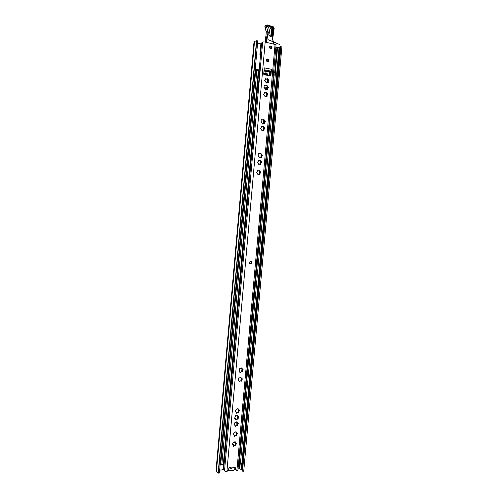 <?xml version="1.0" encoding="UTF-8"?>
<svg xmlns="http://www.w3.org/2000/svg" width="498" height="498" viewBox="0 0 498 498"><rect width="100%" height="100%" fill="white"/><g stroke="black" fill="none" stroke-linecap="round" stroke-linejoin="round"><path stroke-width="0.75" d="M260.522 55.029L259.863 54.948L260.329 55.048L260.112 59.617M275.842 47.186L277.579 47.428L280.542 46.781M219.662 470.093L222.382 469.9L222.905 469.384L223.683 464.541M238.056 468.78L239.775 468.823L242.495 470.23M257.553 43.233L261.5 44.023M224.144 464.03L223.783 464.366M270.134 48.511L270.252 47.21M269.735 48.063L269.854 46.775M256.781 40.712L257.759 40.929L219.4 473.025L218.423 473.1L256.781 40.712L254.522 41.402L216.387 471.78L218.174 472.851L256.495 40.867M216.443 471.133L216.101 470.187M242.545 470.759L281.003 45.984L281.949 46.19L243.734 471.245L242.787 471.313M280.673 46.376L281.003 45.984M254.478 41.913L253.986 42.591M230.431 467.666L229.317 467.74M236.45 470.436L234.875 467.161L234.819 467.659L234.041 467.392M232.442 467.784L230.991 468.593L230.02 467.69M234.819 467.659L232.485 467.821M230.319 467.977L229.099 468.058M235.268 468.052L234.77 468.63L235.187 467.865M227.953 470.025L228.563 470.411L233.817 470.037L234.788 469.39L233.568 470.361L229.939 470.249M234.77 468.63L234.546 469.452M228.563 470.411L228.321 470.741L229.864 470.529M228.321 470.741L227.642 470.554M235.044 468.45L234.788 469.39M266.405 75.173C266.156 74.028 265.577 73.692 264.668 74.158L264.351 74.768M266.044 75.105L264.793 74.059M233.176 444.988L232.199 444.322M232.877 444.814L232.747 444.341M225.183 452.352L224.847 452.427M224.237 459.293L224.561 459.324M224.256 459.05L224.586 459.032M267.009 87.654L267.7 87.965M277.274 74.289L274.249 73.872L239.345 463.115L240.434 463.47L242.352 463.171L277.274 74.289M258.338 70.423L223.285 464.634L223.783 464.422L258.798 70.641L255.816 70.305M255.673 70.71L255.107 70.772L255.673 70.71M220.788 463.644L220.253 463.439M223.285 464.634L221.803 464.734L220.838 464.254M224.262 462.673L223.932 462.698M239.389 462.654L238.642 462.3M257.136 89.366L257.46 89.428M263.548 123.211L263.791 120.46M263.212 123.249L263.554 119.445M267.613 75.41C267.663 74.046 267.09 73.175 265.901 72.795L264.407 73.231L263.803 74.488M267.401 75.366C267.382 74.065 266.81 73.237 265.677 72.889L264.824 72.938M255.2 69.695L256.103 69.452L256.047 70.081L256.103 69.427M264.264 74.756L264.65 73.941L265.608 73.667L266.704 75.229M264.936 73.748L265.49 73.71L266.592 75.21M256.42 70.081L256.482 69.396L259.116 69.919L259.52 71.675L258.437 85.712L257.454 85.805M267.992 87.592L264.836 87.001L267.028 87.411L266.959 88.221L263.946 87.66M267.277 78.69L266.947 82.357M263.977 71.052L269.449 72.135L269.132 75.702L269.462 72.185L270.545 72.969M257.746 86.229L257.416 86.166M258.281 85.619L257.478 85.469M272.138 88.538L272.605 88.619M272.948 88.37L272.163 88.227M257.41 86.266L257.74 86.328M273.551 72.783L275.985 73.262L275.923 73.903M256.482 69.396L256.103 69.421M268.422 80.365L268.354 81.124M257.161 89.061L257.491 89.123M259.52 71.675L258.437 85.712M257.173 88.943L257.497 88.999M257.628 87.567L257.298 87.505M264.973 88.383L266.878 88.737L266.959 88.221M266.878 88.737L266.76 89.26M257.261 87.934L257.591 87.997M235.579 443.718L234.309 442.386M232.168 444.341L233.089 444.141L233.979 445.361M233.263 445.965L233.381 444.241M226.16 452.371L226.098 453.018M224.978 452.377L224.766 453.367M249.33 262.608C249.405 263.679 249.934 264.121 250.911 263.928L251.739 262.77C251.658 261.693 251.129 261.251 250.145 261.45L249.33 262.608M250.077 263.934L251.347 262.689L250.587 261.363M235.38 445.71L236.581 443.307L235.691 442.965L235.106 441.552L233.848 442.523L233.294 442.156L232.51 444.085L232.392 445L232.989 444.907L233.562 446.32L234.838 445.349L235.38 445.71L235.012 445.399L236.183 443.133M236.276 435.8L237.465 433.397L236.6 433.048L235.984 431.629L234.751 432.594L234.166 432.22L233.394 434.15L233.294 435.065L233.855 434.972L234.465 436.391L235.703 435.426L236.276 435.8L235.909 435.501L237.085 432.955M237.179 425.877L238.355 423.481L237.509 423.126L236.855 421.694L235.66 422.659L235.044 422.273L234.284 424.203L234.197 425.124L234.726 425.031L235.367 426.462L236.575 425.497L237.179 425.877L236.811 425.591L237.969 423.032M237.783 419.272L238.947 416.876L238.106 416.521L237.434 415.083L236.264 416.042L235.622 415.656L234.875 417.585L234.801 418.507L235.305 418.413L235.965 419.851L237.148 418.886L237.783 419.272L237.409 418.992L238.554 416.428M238.38 412.668L239.532 410.271L238.716 409.916L238.013 408.472L236.867 409.424L236.201 409.032L235.467 410.962L235.398 411.883L235.878 411.79L236.569 413.234L237.727 412.276L238.38 412.668L238.025 412.406L239.146 409.823M241.119 378.337L240.876 381.057L241.928 378.449L241.58 378.53L240.777 377.061L239.737 378.001L238.959 377.59L238.256 380.441L239.14 380.951L239.426 381.823L240.472 380.877L241.237 381.287L241.698 380.821L242.339 378.903L241.941 378.443M241.941 369.205L241.692 371.931L242.738 369.311L241.58 367.916L240.578 368.85L239.762 368.433L239.09 371.278L239.955 371.801L240.254 372.672L241.269 371.738L242.065 372.149L242.514 371.682L243.155 369.771L242.744 369.304M259.116 160.817L258.076 160.368L258.213 161.62L257.447 162.242L259.084 164.657L259.514 163.991L260.89 164.371L260.529 164.415L260.722 162.69L261.326 162.186L260.958 161.663M259.583 174.574L259.819 172.843L260.417 172.345L258.991 170.26L258.568 170.92L257.192 170.54L257.304 171.81L256.551 172.433L258.169 174.842L258.611 174.163L259.975 174.543L260.13 172.812L260.821 172.302L259.004 170.248M261.12 157.642L261.319 155.93L261.78 155.812M263.573 130.532L263.977 128.764M264.189 123.747L264.581 121.985M269.505 47.067C269.748 48.58 270.458 49.034 271.634 48.437L272.001 47.603C271.759 46.09 271.049 45.635 269.866 46.239L269.505 47.067M271.105 48.736L271.578 47.808C271.51 46.663 270.974 46.109 269.972 46.146M266.374 60.146C266.611 61.64 267.32 62.094 268.49 61.509L268.876 60.656C268.64 59.162 267.93 58.708 266.754 59.299L266.374 60.146M267.949 61.802L268.459 60.843C268.397 59.723 267.868 59.169 266.878 59.187M264.656 80.614L264.992 80.483M264.052 87.436L264.376 87.312M267.27 94.701L265.876 92.211M266.642 92.616L265.932 92.149L265.615 92.715L264.127 92.354L264.289 93.605L263.479 94.234L265.197 96.674L265.521 96.108L267.003 96.469L267.152 96.158L267.04 94.819L267.8 94.284L266.642 92.616M267.009 94.819L266.642 96.55M267.893 87.891L266.48 85.401M267.252 85.799L266.542 85.332L266.231 85.893L264.731 85.532L264.899 86.783L264.083 87.405L265.814 89.858L266.125 89.291L267.619 89.659L267.762 89.347L267.644 88.009L268.41 87.48L267.252 85.799M267.631 87.866L267.258 89.74M268.509 81.074L267.084 78.584M267.862 78.983L267.146 78.516L266.847 79.064L265.334 78.703L265.509 79.948L264.687 80.576L266.424 83.029L266.735 82.475L268.372 82.537L268.248 81.199L269.02 80.664L267.862 78.983M268.217 81.211L267.874 82.923M264.793 120.946L264.444 121.039L263.473 119.414M264.208 119.837L263.517 119.371L263.162 119.974L261.705 119.607L261.855 120.865L261.058 121.487L262.751 123.921L263.112 123.311L264.556 123.678L264.724 123.355L264.631 122.004L265.366 121.475L264.208 119.837M265.204 121.805L264.793 121.91L264.469 121.033M264.164 127.743L262.876 126.199M263.604 126.629L262.913 126.162L262.552 126.778L261.101 126.405L261.245 127.669L260.46 128.291L262.141 130.719L262.508 130.103L263.946 130.476L264.114 130.146L264.027 128.789L264.762 128.266L263.604 126.629M264.587 128.596L264.183 128.689L263.872 127.812M261.637 154.872L260.485 153.316M261.176 153.764L260.504 153.297L260.099 153.944L258.699 153.571L258.823 154.841L258.051 155.457L259.695 157.878L260.112 157.225L261.5 157.598L261.693 157.256L261.631 155.886L262.334 155.37L261.176 153.764M261.693 155.806L261.5 154.89M261.008 161.638L259.888 160.088L259.489 160.73L258.095 160.35M260.89 164.371L261.033 162.647L261.73 162.136L259.906 160.07M242.009 369.217L241.574 367.916M241.181 378.349L240.764 377.061M238.349 409.705L237.976 408.466M237.751 416.303L237.39 415.083M236.899 425.591L236.805 421.694M236.257 432.818L235.921 431.623M235.317 443.251L235.037 441.552M233.269 446.009L234.807 445.274M232.099 444.695L233.064 444.926M234.16 436.099L235.697 435.364M232.989 434.773L233.942 434.997M235.05 426.176L236.581 425.454M233.879 424.838L234.819 425.049M235.647 419.571L237.173 418.855M234.477 418.233L235.405 418.432M236.239 412.966L237.764 412.251M235.068 411.616L235.99 411.809M239.426 381.823L239.071 381.605L239.538 381.207L240.546 380.877M238.256 380.441L238.76 380.366M239.345 377.826L238.99 377.602M239.887 372.454L241.362 371.738M239.09 371.278L239.563 371.209M240.173 368.688L239.799 368.452M258.699 164.695L259.601 163.942M257.777 174.873L258.711 174.113M258.188 171.001L257.18 170.553M259.315 157.916L260.199 157.175M259.732 154.038L258.674 153.589M261.767 130.781L262.577 130.059M262.203 126.884L261.064 126.442M262.384 123.983L263.168 123.274M262.82 120.086L261.668 119.645M264.027 70.498L269.206 71.662L270.931 70.859L270.501 75.677L270.918 75.509L271.478 69.284L270.931 70.859M227.244 471.239L226.795 471.538C225.451 471.513 224.698 471.251 224.523 470.747L262.651 42.28C262.938 41.907 263.778 41.832 265.179 42.056L276.066 44.745L237.919 470.342L236.587 470.56L234.819 467.136L233.568 467.703L230.842 467.896L230.113 467.466L229.18 467.927L227.244 471.239M271.478 69.284L264.264 67.84L263.703 74.096L264.139 74.731L270.395 75.951L270.918 75.509M234.875 467.161L235.243 467.498M266.511 79.207L265.278 78.771M265.895 86.029L264.675 85.594M265.285 92.852L264.071 92.416M264.843 96.761L265.341 96.431M257.783 85.843L223.633 469.757L224.579 470.131M236.033 469.801L235.193 469.247L235.181 468.151M259.172 70.181L261.599 42.909L262.608 42.766M266.76 82.45L266.088 83.098M266.162 89.267L265.478 89.914M265.559 96.077L264.967 96.556M270.109 36.578L268.932 34.549L270.233 27.913C271.665 27.197 272.487 27.764 272.705 29.612L271.784 35.433L271.391 36.254L270.109 36.578M265.571 38.856L265.372 38.39M265.671 38.67L265.776 38.128M266.262 31.959L265.92 36.404L265.347 38.109L265.814 36.522L267.644 35.495L267.812 33.385L267.669 30.938L266.281 31.698L267.669 30.938L266.673 27.135L265.291 27.9L264.936 26.475L266.349 25.51L264.967 26.282L264.917 26.761M265.633 38.85L265.409 38.072L267.133 37.169L265.751 37.892L267.077 37.263L266.71 38.06L265.677 38.595L265.82 38.066L267.221 37.624L266.791 41.614L266.231 42.286M265.677 38.607L265.403 42.106M266.106 33.982L265.982 35.526M273.545 42.405L272.026 37.941L273.657 27.689L267.725 25.821L267.856 26.22L266.673 27.135L266.318 25.703L267.725 25.821L266.349 25.51L267.445 24.975L273.576 26.911L274.093 28.411M267.856 26.22C269.43 28.691 269.53 31.075 268.167 33.372L267.669 30.938M268.005 35.483L267.457 37.282L267.077 37.263L267.457 37.282L267.133 37.169L267.644 35.495L268.005 35.483L268.167 33.372L267.812 33.385M272.026 37.941L273.47 41.957M251.085 261.743L251.092 262.633L250.04 263.915M250.295 263.996L250.65 263.878M259.863 54.948L260.84 43.942M239.146 468.705L239.625 463.358M274.628 72.994L276.925 47.422M242.52 471.077L280.704 46.127M241.798 469.938L279.795 46.887M241.15 469.689L241.717 463.383M276.67 74.053L279.098 46.98M239.775 468.823L240.254 463.47M275.276 73.125L277.579 47.428M216.082 470.442L254.005 42.386M233.817 470.037L233.568 470.361M232.79 470.106L232.541 470.436M232.46 470.068L232.049 470.373M229.597 470.336L229.348 470.666M268.31 80.296L267.949 81.311M267.775 80.166L267.557 82.637M235.878 442.965L236.164 443.786M276.838 74.084L241.885 463.37M275.394 73.797L240.434 463.47M272.163 88.538L238.66 462.306M265.029 121.562L264.998 121.886M264.426 128.347L264.394 128.677M262.004 155.42L261.967 155.787M261.4 162.18L261.363 162.553M260.491 172.333L260.454 172.719M267.102 87.673L266.947 89.453M266.555 93.786L266.337 96.27M264.127 120.97L263.903 123.479M263.523 127.756L263.299 130.271M261.101 154.853L260.871 157.393M260.491 161.62L260.267 164.159M259.583 171.785L259.358 174.337M240.876 381.07L241.237 381.287M238.318 409.698L238.075 412.394M237.727 416.303L237.49 418.992M236.251 432.818L236.008 435.501M267.09 93.904L267.009 94.825M264.662 121.064L264.575 122.016M264.058 127.843L263.971 128.801M261.637 154.922L261.55 155.899M261.033 161.682L260.946 162.659M260.124 171.835L260.037 172.818M242.458 369.385L242.744 370.232M241.642 378.524L241.928 379.37M238.835 409.91L239.121 410.744M238.243 416.515L238.53 417.349M237.652 423.119L237.938 423.954M236.768 433.048L237.054 433.876M256.856 70.131L221.803 464.734M269.829 72.77L269.561 75.789M269.829 75.839L270.09 72.876M258.437 85.681L259.62 72.384M265.565 89.777L265.166 89.702M266.648 95.877L267.021 95.753M266.872 93.867L267.245 93.736M267.252 89.074L267.631 88.943M267.482 87.063L267.856 86.926M267.862 82.27L268.241 82.126M268.092 80.253L268.466 80.11M264.214 123.043L264.587 122.95M263.61 129.829L263.984 129.741M261.189 156.907L261.556 156.851M259.676 173.827L260.043 173.79M260.585 163.668L260.952 163.618M242.04 371.116L242.383 371.315M241.225 380.242L241.561 380.453M238.418 411.585L238.76 411.827M237.832 418.183L238.169 418.432M237.241 424.782L237.577 425.037M236.357 434.692L236.687 434.959M235.467 444.59L235.803 444.876M235.031 441.888L235.361 442.168M233.786 445.617L234.116 445.897M232.323 444.677L232.653 444.963M235.915 431.978L236.251 432.245M234.67 435.7L235.006 435.974M233.207 434.754L233.537 435.028M236.805 422.061L237.141 422.316M235.56 425.784L235.89 426.039M234.091 424.825L234.427 425.08M237.39 415.463L237.727 415.712M236.145 419.179L236.482 419.434M234.683 418.214L235.019 418.463M237.982 408.858L238.318 409.101M236.737 412.574L237.073 412.817M235.274 411.603L235.61 411.846M240.789 377.496L241.125 377.702M239.538 381.207L239.88 381.412M238.075 380.192L238.418 380.404M241.605 368.364L241.947 368.557M240.353 372.068L240.696 372.267M238.897 371.047L239.233 371.247M239.799 368.433L240.117 368.613M260.155 160.761L260.522 160.711M258.904 164.415L259.271 164.365M258.338 160.568L258.699 160.518M259.246 170.926L259.614 170.889M257.995 174.58L258.362 174.549M257.429 170.746L257.79 170.708M260.759 153.994L261.126 153.938M259.508 157.648L259.875 157.592M258.941 153.795L259.309 153.733M263.181 126.897L263.554 126.803M261.929 130.538L262.303 130.451M261.363 126.66L261.73 126.567M263.791 120.111L264.158 120.012M262.539 123.747L262.907 123.653M261.973 119.862L262.34 119.763M236.874 470.797L275.089 44.216M226.907 471.519L265.179 42.056M236.22 470.218L236.587 470.56M267.438 79.3L267.812 79.157M266.181 82.929L266.561 82.786M265.621 79.008L265.994 78.858M266.828 86.117L267.202 85.98M265.577 89.746L265.951 89.609M265.011 85.824L265.384 85.687M266.218 92.921L266.592 92.79M264.401 92.64L264.774 92.51M264.089 69.745L270.688 71.058M270.233 27.913L270.831 27.956L272.001 29.992L271.647 29.98L270.731 35.781L270.233 36.609M269.978 28.305L270.675 28.286L271.647 29.98M269.617 46.613L270.539 48.717L269.617 46.619M265.496 25.691L264.868 26.525M267.687 25.51L267.445 24.975L266.53 25.112L264.861 26.419L266.287 31.685L266.125 33.733M266 35.29L265.895 36.647M265.465 42.118L266.436 41.627L266.71 38.06L267.071 38.047M265.789 42.187L266.791 41.614M270.731 35.781L271.086 35.794L270.682 36.628L271.391 36.254M272.705 29.612L272.001 29.992L271.086 35.794L271.784 35.433M273.414 26.861L274.199 28.274M272.412 38.663L273.502 41.95L273.433 43.855M266.299 41.944L266.262 42.28M273.458 43.861L273.371 41.988M273.302 43.83L273.421 42.361M267.762 61.827C268.111 60.681 267.768 59.841 266.735 59.318C267.75 59.86 268.092 60.694 267.75 61.827M242.439 470.903L280.592 46.246M216.051 470.311L253.949 42.486M230.991 468.593L230.039 467.69M274.249 73.872L239.345 463.115M255.717 70.206L220.72 464.385M276.129 73.331L276.079 73.934M250.519 263.853L250.911 263.928M271.211 48.642L271.634 48.437M268.073 61.696L268.49 61.509M234.49 418.27L234.801 418.507M236.251 413.004L236.569 413.234M235.081 411.653L235.398 411.883M241.698 371.938L242.065 372.149M239.893 372.46L240.254 372.672M261.133 162.535L261.537 162.485M260.722 162.69L261.033 162.647M258.717 164.701L259.084 164.657M260.217 172.7L260.616 172.657M259.819 172.843L260.13 172.812M259.601 174.58L259.975 174.543M257.79 174.879L258.169 174.842M261.743 155.774L262.147 155.712M261.319 155.93L261.631 155.886M261.145 157.648L261.5 157.598M259.34 157.928L259.695 157.878M263.623 130.544L263.946 130.476M261.817 130.793L262.141 130.719M264.239 123.759L264.556 123.678M262.434 124.002L262.751 123.921M270.277 75.933L270.713 71.046M266.424 82.593L266.735 82.475M268.876 39.871L279.727 44.565L268.478 39.828M265.179 27.944L266.181 31.797M265.646 38.639L265.378 42.1M272.63 39.317L274.186 28.311M266.125 42.062L265.795 42.193M250.544 263.928L250.22 263.859"/></g></svg>
